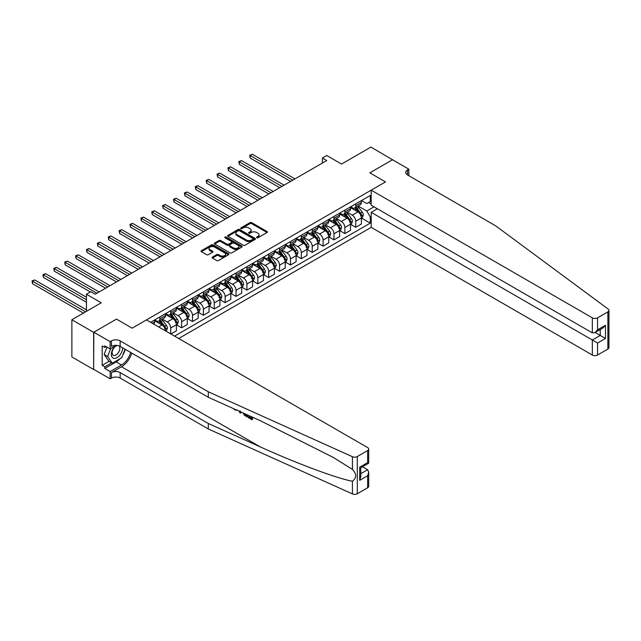 <?xml version="1.0" encoding="UTF-8"?>
<svg xmlns="http://www.w3.org/2000/svg" width="641" height="641" viewBox="0 0 641 641"><rect width="100%" height="100%" fill="white"/><g stroke="black" fill="none" stroke-linecap="round" stroke-linejoin="round"><path stroke-width="0.96" d="M256.777 237.755A0.849 0.489 0 0 0 257.978 237.755L267.057 232.515A1.21 0.697 0 0 0 267.409 232.018A1.21 0.697 0 0 0 267.057 231.529L251.673 222.643A1.21 0.697 0 0 0 249.966 222.643L240.88 227.892A0.849 0.489 0 0 0 242.082 228.581L243.251 227.9A3.87 2.235 0 0 1 248.724 227.9L250.006 228.645A3.87 2.235 0 0 1 251.136 230.223A3.87 2.235 0 0 1 250.006 231.802L248.828 232.475A0.849 0.489 0 0 0 250.03 233.172L251.2 232.491A3.87 2.235 0 0 1 256.672 232.491L257.954 233.228A3.87 2.235 0 0 1 259.084 234.806A3.87 2.235 0 0 1 257.954 236.385L256.777 237.066A0.849 0.489 0 0 0 256.777 237.755L256.777 237.066M212.451 257.081A1.21 0.697 0 0 0 212.091 257.578A1.21 0.697 0 0 0 212.451 258.075L216.762 260.567A1.21 0.697 0 0 0 218.469 260.567L228.557 254.741A1.21 0.697 0 0 0 228.909 254.245A1.21 0.697 0 0 0 228.557 253.756L213.173 244.87A1.21 0.697 0 0 0 211.466 244.87L201.378 250.695A1.21 0.697 0 0 0 201.026 251.192A1.21 0.697 0 0 0 201.378 251.681L206.594 254.693A1.21 0.697 0 0 0 208.301 254.693L212.62 252.201A1.21 0.697 0 0 0 212.972 251.705A1.21 0.697 0 0 0 212.62 251.216L210.032 249.718A3.229 1.867 0 0 1 209.086 248.404A3.229 1.867 0 0 1 211.081 246.673A3.229 1.867 0 0 1 214.607 247.081L224.735 252.931A3.229 1.867 0 0 1 225.68 254.245A3.229 1.867 0 0 1 223.685 255.975A3.229 1.867 0 0 1 220.159 255.567L218.469 254.589A1.21 0.697 0 0 0 216.762 254.589L212.451 257.081L212.451 258.075L216.762 255.599L216.762 254.589M392.701 159.857L370.931 147.093L341.549 164.056L326.75 155.507L322.399 158.023L326.75 160.538L95.172 294.235L90.814 291.727L86.463 294.235L86.463 311.326M93.642 332.31L93.642 369.512L93.818 332.214L116.502 319.122L93.642 332.31L71.88 319.747L101.262 302.784L86.463 294.235M392.701 159.657L369.849 172.854L385.513 181.9L132.166 328.168L116.502 319.122L132.166 328.168L146.493 319.899L367.63 447.57A3.694 2.131 0 0 1 368.711 449.077A3.694 2.131 0 0 1 367.63 450.583L357.309 456.536L357.309 493.738A3.694 2.131 180 0 1 352.43 493.907L208.301 428.973L120.155 378.078A6.154 3.558 0 0 0 111.446 378.078L110.14 378.831L93.818 369.408M243.34 245.223A1.21 0.697 0 0 0 245.046 245.223L255.134 239.397A1.21 0.697 0 0 0 255.487 238.901A1.21 0.697 0 0 0 255.134 238.412L239.75 229.526A1.21 0.697 0 0 0 238.043 229.526L227.956 235.351A1.21 0.697 0 0 0 227.603 235.848A1.21 0.697 0 0 0 227.956 236.337L243.34 245.223M225.352 237.939A0.849 0.489 0 0 1 226.209 238.059L226.209 237.05L241.841 246.08A1.21 0.697 0 0 1 242.202 246.577A1.21 0.697 0 0 1 241.841 247.065L231.762 252.891A1.21 0.697 0 0 1 230.055 252.891L214.671 244.013L214.671 243.027A1.21 0.697 0 0 0 214.318 243.516A1.21 0.697 0 0 0 214.671 244.013M214.671 243.027L218.982 240.535A1.21 0.697 0 0 1 220.696 240.535L226.93 244.133A1.21 0.697 0 0 0 228.645 244.133L231.505 242.482A1.21 0.697 0 0 0 231.858 241.986A1.21 0.697 0 0 0 231.505 241.497L225.007 237.747A0.849 0.489 0 0 1 226.209 237.05M93.642 369.512L71.88 356.941L71.88 319.747M178.703 338.496L371.195 227.363L592.332 355.034L592.332 340.002L600.248 335.427L600.248 329.538M361.532 200.521L366.796 203.566L370.282 201.554L370.282 195.473L150.627 322.287M370.282 201.554L371.195 201.026M371.195 216.506L370.282 217.035L366.796 211.001L358.143 206.001M361.532 218.06L370.282 223.116L370.282 217.035M370.282 223.116L174.568 336.108M322.399 158.023L322.399 163.046M368.623 202.508L371.195 203.99M366.796 211.001L374.024 206.827M165.514 330.876A4.928 2.844 -120 0 0 162.029 325.003L154.633 320.724M170.738 333.897L170.738 328.016A4.928 2.844 -120 0 0 167.253 321.982L162.253 319.098M170.915 334.001L176.395 330.828L176.395 324.747A4.928 2.844 -120 0 0 172.918 318.721L165.514 314.443M176.523 324.875L181.619 327.815L181.619 321.734A4.928 2.844 -120 0 0 178.142 315.701L173.134 312.816M181.619 327.815L187.276 324.546L187.276 318.465A4.928 2.844 -120 0 0 183.799 312.431L176.395 308.161M187.412 318.593L192.5 321.534L192.5 315.452A4.928 2.844 -120 0 0 189.023 309.419L184.023 306.534M192.5 321.534L198.165 318.265L198.165 312.183A4.928 2.844 -120 0 0 194.68 306.15L187.276 301.879M198.293 312.311L203.389 315.252L203.389 309.17A4.928 2.844 -120 0 0 199.904 303.137L194.904 300.252M203.389 315.252L209.046 311.983L209.046 305.901A4.928 2.844 -120 0 0 205.561 299.868L198.165 295.597M209.174 306.029L214.27 308.97L214.27 302.889A4.928 2.844 -120 0 0 210.785 296.855L205.785 293.963M214.27 308.97L219.927 305.701L219.927 299.619A4.928 2.844 -120 0 0 216.442 293.586L209.046 289.315M220.055 299.74L225.151 302.68L225.151 296.599A4.928 2.844 -120 0 0 221.666 290.573L216.666 287.681M225.151 302.68L230.808 299.419L230.808 293.338A4.928 2.844 -120 0 0 227.331 287.304L219.927 283.034M230.936 293.458L236.032 296.398L236.032 290.317A4.928 2.844 -120 0 0 232.555 284.284L227.547 281.399M236.032 296.398L241.689 293.137L241.689 287.048A4.928 2.844 -120 0 0 238.212 281.022L230.808 276.744M241.825 287.176L246.913 290.117L246.913 284.035A4.928 2.844 -120 0 0 243.436 278.002L238.436 275.117M246.913 290.117L252.578 286.848L252.578 280.766A4.928 2.844 -120 0 0 249.093 274.741L241.689 270.462M252.706 280.894L257.802 283.835L257.802 277.753A4.928 2.844 -120 0 0 254.317 271.72L249.317 268.835M257.802 283.835L263.459 280.566L263.459 274.484A4.928 2.844 -120 0 0 259.974 268.451L252.578 264.18M263.587 274.612L268.683 277.553L268.683 271.472A4.928 2.844 -120 0 0 265.198 265.438L260.198 262.554M268.683 277.553L274.34 274.284L274.34 268.202A4.928 2.844 -120 0 0 270.855 262.169L263.459 257.898M274.468 268.331L279.564 271.271L279.564 265.19A4.928 2.844 -120 0 0 276.079 259.156L271.079 256.272M279.564 271.271L285.221 268.002L285.221 261.921A4.928 2.844 -120 0 0 281.744 255.887L274.34 251.617M285.357 262.049L290.445 264.989L290.445 258.9A4.928 2.844 -120 0 0 286.968 252.875L281.96 249.982M290.445 264.989L296.102 261.72L296.102 255.639A4.928 2.844 -120 0 0 292.625 249.605L285.221 245.335M296.238 255.759L301.326 258.7L301.326 252.618A4.928 2.844 -120 0 0 297.849 246.593L292.849 243.7M301.326 258.7L306.991 255.439L306.991 249.357A4.928 2.844 -120 0 0 303.505 243.324L296.102 239.053M307.119 249.477L312.215 252.418L312.215 246.336A4.928 2.844 -120 0 0 308.73 240.303L303.73 237.418M312.215 252.418L317.872 249.149L317.872 243.067A4.928 2.844 -120 0 0 314.386 237.042L306.991 232.763M318 243.195L323.096 246.136L323.096 240.055A4.928 2.844 -120 0 0 319.611 234.021L314.611 231.137M323.096 246.136L328.753 242.867L328.753 236.785A4.928 2.844 -120 0 0 325.267 230.752L317.872 226.481M328.881 236.914L333.977 239.854L333.977 233.773A4.928 2.844 -120 0 0 330.492 227.739L325.492 224.855M333.977 239.854L339.634 236.585L339.634 230.504A4.928 2.844 -120 0 0 336.156 224.47L328.753 220.2M339.77 230.632L344.858 233.572L344.858 227.491A4.928 2.844 -120 0 0 341.381 221.457L336.373 218.573M344.858 233.572L350.515 230.303L350.515 224.222A4.928 2.844 -120 0 0 347.037 218.188L339.634 213.918M350.651 224.35L355.739 227.291L355.739 221.209A4.928 2.844 -120 0 0 352.262 215.176L347.262 212.283M355.739 227.291L361.404 224.021L361.404 217.94A4.928 2.844 -120 0 0 357.918 211.907L350.515 207.636M350.651 206.803L352.262 207.732A4.928 2.844 -120 0 0 354.721 207.98A4.928 2.844 -120 0 0 355.739 205.721L355.739 203.862M339.77 213.084L341.381 214.014A4.928 2.844 -120 0 0 343.84 214.262A4.928 2.844 -120 0 0 344.858 212.011L344.858 210.144M328.881 219.374L330.492 220.304A4.928 2.844 -120 0 0 332.959 220.544A4.928 2.844 -120 0 0 333.977 218.293L333.977 216.434M318 225.656L319.611 226.585A4.928 2.844 -120 0 0 322.07 226.826A4.928 2.844 -120 0 0 323.096 224.574L323.096 222.715M307.119 231.938L308.73 232.867A4.928 2.844 -120 0 0 311.189 233.108A4.928 2.844 -120 0 0 312.215 230.856L312.215 228.997M296.238 238.22L297.849 239.149A4.928 2.844 -120 0 0 300.309 239.397A4.928 2.844 -120 0 0 301.326 237.138L301.326 235.279M285.349 244.501L286.968 245.431A4.928 2.844 -120 0 0 289.428 245.679A4.928 2.844 -120 0 0 290.445 243.42L290.445 241.561M274.468 250.783L276.079 251.713A4.928 2.844 -120 0 0 278.547 251.961A4.928 2.844 -120 0 0 279.564 249.702L279.564 247.843M263.587 257.065L265.198 258.002A4.928 2.844 -120 0 0 267.658 258.243A4.928 2.844 -120 0 0 268.683 255.991L268.683 254.124M252.706 263.355L254.317 264.284A4.928 2.844 -120 0 0 256.777 264.525A4.928 2.844 -120 0 0 257.802 262.273L257.802 260.414M241.825 269.637L243.436 270.566A4.928 2.844 -120 0 0 245.896 270.806A4.928 2.844 -120 0 0 246.913 268.555L246.913 266.696M230.936 275.918L232.555 276.848A4.928 2.844 -120 0 0 235.015 277.088A4.928 2.844 -120 0 0 236.032 274.837L236.032 272.978M220.055 282.2L221.666 283.13A4.928 2.844 -120 0 0 224.134 283.378A4.928 2.844 -120 0 0 225.151 281.119L225.151 279.26M209.174 288.482L210.785 289.411A4.928 2.844 -120 0 0 213.245 289.66A4.928 2.844 -120 0 0 214.27 287.4L214.27 285.541M198.293 294.764L199.904 295.693A4.928 2.844 -120 0 0 202.364 295.942A4.928 2.844 -120 0 0 203.389 293.682L203.389 291.823M187.412 301.054L189.023 301.983A4.928 2.844 -120 0 0 191.483 302.223A4.928 2.844 -120 0 0 192.5 299.972L192.5 298.113M176.523 307.335L178.142 308.265A4.928 2.844 -120 0 0 180.602 308.505A4.928 2.844 -120 0 0 181.619 306.254L181.619 304.395M165.642 313.617L167.253 314.547A4.928 2.844 -120 0 0 169.721 314.787A4.928 2.844 -120 0 0 170.738 312.536L170.738 310.677M154.761 319.899L156.372 320.829A4.928 2.844 -120 0 0 158.832 321.069A4.928 2.844 -120 0 0 159.857 318.817L159.857 316.958M354.721 207.98L360.378 204.711A4.928 2.844 -120 0 0 361.404 202.46L361.404 200.593M343.84 214.262L349.497 210.993A4.928 2.844 -120 0 0 350.515 208.742L350.515 206.883M332.959 220.544L338.616 217.275A4.928 2.844 -120 0 0 339.634 215.023L339.634 213.165M322.07 226.826L327.735 223.557A4.928 2.844 -120 0 0 328.753 221.305L328.753 219.446M311.189 233.108L316.854 229.847A4.928 2.844 -120 0 0 317.872 227.587L317.872 225.728M300.309 239.397L305.965 236.128A4.928 2.844 -120 0 0 306.991 233.869L306.991 232.01M289.428 245.679L295.084 242.41A4.928 2.844 -120 0 0 296.102 240.159L296.102 238.292M278.547 251.961L284.203 248.692A4.928 2.844 -120 0 0 285.221 246.44L285.221 244.582M267.658 258.243L273.322 254.974A4.928 2.844 -120 0 0 274.34 252.722L274.34 250.863M256.777 264.525L262.441 261.256A4.928 2.844 -120 0 0 263.459 259.004L263.459 257.145M245.896 270.806L251.552 267.537A4.928 2.844 -120 0 0 252.578 265.286L252.578 263.427M235.015 277.088L240.671 273.827A4.928 2.844 -120 0 0 241.689 271.568L241.689 269.709M224.134 283.378L229.79 280.109A4.928 2.844 -120 0 0 230.808 277.849L230.808 275.991M213.245 289.66L218.91 286.391A4.928 2.844 -120 0 0 219.927 284.139L219.927 282.272M202.364 295.942L208.021 292.673A4.928 2.844 -120 0 0 209.046 290.421L209.046 288.562M191.483 302.223L197.14 298.954A4.928 2.844 -120 0 0 198.165 296.703L198.165 294.844M180.602 308.505L186.259 305.236A4.928 2.844 -120 0 0 187.276 302.985L187.276 301.126M169.721 314.787L175.378 311.526A4.928 2.844 -120 0 0 176.395 309.266L176.395 307.408M158.832 321.069L164.497 317.808A4.928 2.844 -120 0 0 165.514 315.548L165.514 313.689M153.68 324.05A4.928 2.844 -120 0 0 154.633 321.83L154.633 319.971M257.113 237.875L257.954 237.394A3.87 2.235 0 0 0 259.084 235.816L259.084 234.806M251.136 230.223L251.136 231.225A3.87 2.235 0 0 1 250.006 232.803L249.173 233.284M267.057 231.529L267.057 232.515L251.673 223.653A1.21 0.697 0 0 0 249.966 223.653L241.224 228.701M255.134 238.412L255.134 239.397L239.75 230.536A1.21 0.697 0 0 0 238.043 230.536L227.972 236.345L227.956 235.351M252.995 239.245A0.849 0.489 0 0 0 252.995 238.556L239.494 230.76A0.849 0.489 0 0 0 238.3 230.76L237.058 231.481A3.87 2.235 0 0 0 235.928 233.06A3.87 2.235 0 0 0 237.058 234.638L246.288 239.966A3.87 2.235 0 0 0 251.761 239.966L252.995 239.245L252.995 240.255A0.849 0.489 0 0 0 253.243 239.91L253.243 238.901M235.928 233.06L235.928 234.061A3.87 2.235 0 0 0 237.058 235.64L237.058 234.638M252.995 240.255L251.761 240.968A3.87 2.235 0 0 1 246.288 240.968L237.058 235.64M214.687 244.021L218.982 241.537L218.982 240.535M231.858 241.986L231.858 242.995A1.21 0.697 0 0 1 231.505 243.484L228.645 245.142A1.21 0.697 0 0 1 226.93 245.142L220.696 241.537A1.21 0.697 0 0 0 218.982 241.537M226.209 238.059L241.825 247.081M233.404 247.875A3.229 1.867 0 0 0 236.93 248.275A3.229 1.867 0 0 0 238.925 246.553A3.229 1.867 0 0 0 237.979 245.231L234.414 243.171A1.21 0.697 0 0 0 232.699 243.171L229.839 244.822A1.21 0.697 0 0 0 229.486 245.319A1.21 0.697 0 0 0 229.839 245.807L233.404 247.875L233.404 248.876A3.229 1.867 0 0 0 236.93 249.277A3.229 1.867 0 0 0 238.925 247.554L238.925 246.553M229.486 245.319L229.486 246.32A1.21 0.697 0 0 0 229.839 246.817L229.839 245.807M233.404 248.876L229.839 246.817M225.68 254.245L225.68 255.254A3.229 1.867 0 0 1 223.685 256.977A3.229 1.867 0 0 1 220.159 256.576L218.469 255.599A1.21 0.697 0 0 0 216.762 255.599M209.086 248.404L209.086 249.405A3.229 1.867 0 0 0 210.032 250.727L210.032 249.718M212.62 251.216L212.62 252.201L210.032 250.727M228.557 253.756L228.557 254.741L213.173 245.88A1.21 0.697 0 0 0 211.466 245.88L201.394 251.689L201.378 250.695M361.404 218.14L362.445 217.539L363.319 215.023A3.261 1.883 -120 0 0 362.277 212.243L358.72 207.5A9.423 5.44 -120 0 0 357.686 206.266M354.153 209.735A9.423 5.44 -120 0 0 352.221 207.716M360.506 215.769L361.556 215.16A3.261 1.883 -120 0 0 360.619 213.197L357.061 208.453A9.423 5.44 -120 0 0 356.035 207.219M355.162 207.724A7.82 4.511 60 0 1 356.444 209.182L359.449 213.205M294.972 178.879L252.354 154.281L250.182 155.539L250.182 158.047L290.621 181.395M354.994 207.82A9.423 5.44 60 0 1 356.019 209.054L358.383 212.211M250.182 158.047L249.702 155.258L292.793 180.137M249.702 155.258L252.354 154.281M608.95 310.372L608.95 347.574A3.694 2.131 180 0 1 607.868 349.081L607.868 311.887A3.694 2.131 0 0 0 608.95 310.372A3.694 2.131 0 0 0 608.165 309.066L495.693 225.856L407.54 174.961A6.154 3.558 180 0 1 405.737 172.445A6.154 3.558 180 0 1 407.54 169.937L408.846 169.184L392.524 159.761L369.849 172.854L385.513 181.9L371.195 190.169L371.195 205.2L592.332 332.863L592.332 317.84A3.694 2.131 0 0 0 597.556 317.84L607.868 311.887M377.373 208.766L371.195 212.331L597.556 343.023L597.556 355.034L607.868 349.081M371.195 212.331L371.195 227.363M408.846 169.184L408.846 175.714M371.195 190.169L592.332 317.84M597.556 355.034A3.694 2.131 180 0 1 592.332 355.034M595.152 332.487L605.473 338.448L597.556 343.023M597.556 317.84L597.556 329.851L594.944 332.607L592.332 332.863M597.556 329.851L605.473 325.275L602.861 328.032L594.944 332.607M251.256 418.02L248.828 416.618L248.307 416.922L251.256 418.621L251.256 416.762L250.206 416.161M251.993 416.962L251.993 419.743L252.386 419.518A16.033 9.262 120 0 0 252.658 417.267M247.17 414.791L247.17 416.954L247.562 416.73A16.033 9.262 120 0 0 247.795 415.072M208.301 428.973L208.301 423.469L120.155 372.573A6.154 3.558 0 0 0 111.446 372.573L121.502 366.772A16.033 9.262 120 0 0 131.83 353.127M208.301 423.469L260.246 446.873C296.759 463.475 337.07 478.498 352.43 481.215C356.7 477.97 356.7 474.036 352.43 469.404L333.272 457.426L260.246 420.68L208.301 397.284L120.155 346.388A6.154 3.558 0 0 0 111.446 346.388L111.446 340.884L110.14 341.637L93.818 332.214M241.064 412.043L240.583 413.157L241.401 412.195M208.301 397.284L208.301 391.779L120.155 340.884A6.154 3.558 0 0 0 111.446 340.884M367.63 487.785L367.63 475.766L368.711 472.129L368.711 486.271A3.694 2.131 180 0 1 367.63 487.785L357.309 493.738M352.43 469.404L352.43 456.713L208.301 391.779M119.987 358.776A13.854 7.996 -60 0 1 116.149 361.893L104.787 368.455L104.787 366.844L111.71 362.846M106.182 346.637L104.787 347.446L102.175 345.932L102.175 365.338L104.787 366.844M104.787 347.446L104.787 345.836L110.14 348.928L110.14 341.637M110.14 378.831L110.14 371.548L121.502 364.985A13.854 7.996 120 0 0 130.652 352.446M104.787 368.455L110.14 371.548M362.526 466.792L367.63 469.733L368.711 472.129M116.317 345.363L110.14 348.928M352.43 456.713A3.694 2.131 0 0 0 357.309 456.536M125.299 349.353A13.854 7.996 -60 0 1 122.735 355.146M102.175 365.338L109.098 361.34M367.63 475.766L359.705 480.341L360.787 476.704L360.787 467.794L368.711 463.227L368.711 449.077M359.705 480.341L359.705 467.169C361.115 467.986 361.115 467.986 359.705 467.169L367.63 462.602C369.032 463.411 369.032 463.411 367.63 462.602L367.63 450.583M235.023 409.327L235.503 409.535M236.817 410.128L234.983 410L233.628 408.686M240.583 413.157L239.758 412.676L239.349 411.266M239.79 410.801L240.175 412.219L240.527 411.314M247.17 416.954L244.461 415.304L243.059 412.94M243.78 413.269L244.509 414.599L246.432 415.841L246.432 414.463M244.509 414.599L245.046 414.294L245.888 414.927L245.375 415.224M246.432 415.24L245.888 414.927M251.993 419.743L248.307 417.62L248.307 416.922M350.515 224.422L351.564 223.821L352.43 221.305A3.261 1.883 -120 0 0 351.388 218.525L347.839 213.782A9.423 5.44 -120 0 0 346.805 212.548M343.272 216.017A9.423 5.44 -120 0 0 341.341 213.998M349.625 222.05L350.675 221.441A3.261 1.883 -120 0 0 349.738 219.486L346.18 214.735A9.423 5.44 -120 0 0 345.154 213.501M344.273 214.006A7.82 4.511 60 0 1 345.563 215.472L348.568 219.486M284.091 185.169L241.473 160.562L239.301 161.82L239.301 164.328L279.74 187.677M344.105 214.11A9.423 5.44 60 0 1 345.138 215.336L347.502 218.493M239.301 164.328L238.821 161.54L281.912 186.419M238.821 161.54L241.473 160.562M339.634 230.704L340.683 230.103L341.549 227.587A3.261 1.883 -120 0 0 340.507 224.807L336.95 220.063A9.423 5.44 -120 0 0 335.924 218.829M332.391 222.299A9.423 5.44 -120 0 0 330.46 220.28M338.744 228.332L339.786 227.731A3.261 1.883 -120 0 0 338.857 225.768L335.299 221.017A9.423 5.44 -120 0 0 334.273 219.783M333.392 220.296A7.82 4.511 60 0 1 334.674 221.754L337.687 225.768M273.21 191.451L230.592 166.844L228.412 168.102L228.412 170.618L268.851 193.959M333.224 220.392A9.423 5.44 60 0 1 334.249 221.618L336.621 224.775M228.412 170.618L227.94 167.822L271.031 192.709M227.94 167.822L230.592 166.844M328.753 236.986L329.795 236.385L330.668 233.869A3.261 1.883 -120 0 0 329.626 231.097L326.069 226.345A9.423 5.44 -120 0 0 325.043 225.111M321.502 228.581A9.423 5.44 -120 0 0 319.579 226.561M327.863 234.614L328.905 234.013A3.261 1.883 -120 0 0 327.976 232.05L324.418 227.299A9.423 5.44 -120 0 0 323.385 226.073M322.511 226.577A7.82 4.511 60 0 1 323.793 228.036L326.806 232.05M262.329 197.732L219.711 173.126L217.531 174.384L217.531 176.9L257.97 200.248M322.343 226.674A9.423 5.44 60 0 1 323.368 227.9L325.732 231.056M217.531 176.9L217.051 174.112L260.15 198.99M217.051 174.112L219.711 173.126M317.872 243.268L318.914 242.667L319.787 240.159A3.261 1.883 -120 0 0 318.745 237.378L315.188 232.627A9.423 5.44 -120 0 0 314.162 231.401M310.621 234.862A9.423 5.44 -120 0 0 308.69 232.843M316.983 240.896L318.024 240.295A3.261 1.883 -120 0 0 317.087 238.332L313.529 233.58A9.423 5.44 -120 0 0 312.504 232.354M311.63 232.859A7.82 4.511 60 0 1 312.912 234.318L315.925 238.332M251.44 204.014L208.83 179.408L206.65 180.666L206.65 183.182L247.089 206.53M311.462 232.955A9.423 5.44 60 0 1 312.488 234.189L314.851 237.346M206.65 183.182L206.17 180.393L249.269 205.272M206.17 180.393L208.83 179.408M115.068 346.084A8.004 4.623 120 0 0 111.382 353.784A8.004 4.623 120 0 0 114.194 358.383A8.004 4.623 120 0 0 122.679 347.847M117.567 345.499A5.481 3.165 120 0 0 112.8 349.802A5.481 3.165 120 0 0 113.249 355.234A5.481 3.165 120 0 0 114.05 355.483A5.481 3.165 120 0 0 119.026 351.524A5.481 3.165 120 0 0 118.817 345.803M125.043 349.209L121.718 357.774L112.319 363.199L108.842 361.187L104.138 354.505L107.007 347.118M112.319 363.199L107.624 356.516L110.685 348.608M104.138 354.505L107.624 356.516M306.991 249.557L308.033 248.948L308.906 246.44A3.261 1.883 -120 0 0 307.864 243.66L304.307 238.909A9.423 5.44 -120 0 0 303.273 237.683M299.74 241.144A9.423 5.44 -120 0 0 297.809 239.125M306.094 247.178L307.143 246.577A3.261 1.883 -120 0 0 306.206 244.614L302.648 239.862A9.423 5.44 -120 0 0 301.623 238.636M300.749 239.141A7.82 4.511 60 0 1 302.031 240.599L305.036 244.622M240.559 210.296L197.941 185.698L195.769 186.948L195.769 189.464L236.209 212.812M300.581 239.237A9.423 5.44 60 0 1 301.607 240.471L303.97 243.628M195.769 189.464L195.289 186.675L238.38 211.554M195.289 186.675L197.941 185.698M296.102 255.839L297.152 255.238L298.017 252.722A3.261 1.883 -120 0 0 296.975 249.942L293.426 245.191A9.423 5.44 -120 0 0 292.392 243.965M288.859 247.426A9.423 5.44 -120 0 0 286.928 245.415M295.213 253.459L296.262 252.858A3.261 1.883 -120 0 0 295.325 250.895L291.767 246.152A9.423 5.44 -120 0 0 290.742 244.918M289.86 245.423A7.82 4.511 60 0 1 291.15 246.881L294.155 250.903M229.678 216.578L187.06 191.98L184.888 193.237L184.888 195.745L225.328 219.094M289.692 245.519A9.423 5.44 60 0 1 290.726 246.753L293.089 249.91M184.888 195.745L184.408 192.957L227.499 217.836M184.408 192.957L187.06 191.98M285.221 262.121L286.271 261.52L287.136 259.004A3.261 1.883 -120 0 0 286.094 256.224L282.537 251.48A9.423 5.44 -120 0 0 281.511 250.246M277.97 253.716A9.423 5.44 -120 0 0 276.047 251.697M284.332 259.749L285.373 259.14A3.261 1.883 -120 0 0 284.444 257.177L280.886 252.434A9.423 5.44 -120 0 0 279.861 251.2M278.979 251.705A7.82 4.511 60 0 1 280.261 253.163L283.274 257.185M218.797 222.868L176.179 198.261L173.999 199.519L173.999 202.027L214.439 225.376M278.811 251.801A9.423 5.44 60 0 1 279.837 253.035L282.208 256.192M173.999 202.027L173.527 199.239L216.618 224.118M173.527 199.239L176.179 198.261M274.34 268.403L275.382 267.802L276.255 265.286A3.261 1.883 -120 0 0 275.213 262.506L271.656 257.762A9.423 5.44 -120 0 0 270.63 256.528M267.089 259.998A9.423 5.44 -120 0 0 265.166 257.978M273.451 266.031L274.492 265.422A3.261 1.883 -120 0 0 273.563 263.467L270.005 258.716A9.423 5.44 -120 0 0 268.972 257.482M268.098 257.986A7.82 4.511 60 0 1 269.38 259.453L272.393 263.467M207.908 229.149L165.298 204.543L163.118 205.801L163.118 208.309L203.558 231.657M267.93 258.091A9.423 5.44 60 0 1 268.956 259.317L271.319 262.473M163.118 208.309L162.638 205.521L205.737 230.407M162.638 205.521L165.298 204.543M263.459 274.685L264.501 274.084L265.374 271.568A3.261 1.883 -120 0 0 264.332 268.795L260.775 264.044A9.423 5.44 -120 0 0 259.749 262.81M256.208 266.279A9.423 5.44 -120 0 0 254.277 264.26M262.57 272.313L263.611 271.712A3.261 1.883 -120 0 0 262.674 269.749L259.116 264.997A9.423 5.44 -120 0 0 258.091 263.763M257.217 264.276A7.82 4.511 60 0 1 258.499 265.735L261.512 269.749M197.027 235.431L154.417 210.825L152.238 212.083L152.238 214.599L192.677 237.947M257.049 264.372A9.423 5.44 60 0 1 258.075 265.598L260.438 268.755M152.238 214.599L151.757 211.802L194.856 236.689M151.757 211.802L154.417 210.825M252.578 280.966L253.62 280.365L254.493 277.849A3.261 1.883 -120 0 0 253.451 275.077L249.894 270.326A9.423 5.44 -120 0 0 248.86 269.092M245.327 272.561A9.423 5.44 -120 0 0 243.396 270.542M251.681 278.595L252.73 277.994A3.261 1.883 -120 0 0 251.793 276.031L248.235 271.279A9.423 5.44 -120 0 0 247.21 270.053M246.336 270.558A7.82 4.511 60 0 1 247.618 272.016L250.623 276.031M186.146 241.713L143.528 217.107L141.357 218.365L141.357 220.881L181.796 244.229M246.168 270.654A9.423 5.44 60 0 1 247.194 271.888L249.557 275.045M141.357 220.881L140.876 218.092L183.967 242.971M140.876 218.092L143.528 217.107M241.689 287.256L242.739 286.647L243.604 284.139A3.261 1.883 -120 0 0 242.562 281.359L239.005 276.608A9.423 5.44 -120 0 0 237.979 275.382M234.446 278.843A9.423 5.44 -120 0 0 232.515 276.824M240.8 284.876L241.849 284.275A3.261 1.883 -120 0 0 240.912 282.312L237.354 277.561A9.423 5.44 -120 0 0 236.329 276.335M235.447 276.84A7.82 4.511 60 0 1 236.737 278.298L239.742 282.32M175.265 247.995L132.647 223.389L130.476 224.646L130.476 227.162L170.915 250.511M235.279 276.936A9.423 5.44 60 0 1 236.313 278.17L238.676 281.327M130.476 227.162L129.995 224.374L173.086 249.253M129.995 224.374L132.647 223.389M230.808 293.538L231.858 292.929L232.723 290.421A3.261 1.883 -120 0 0 231.681 287.641L228.124 282.889A9.423 5.44 -120 0 0 227.098 281.663M223.557 285.125A9.423 5.44 -120 0 0 221.634 283.114M229.919 291.158L230.96 290.557A3.261 1.883 -120 0 0 230.031 288.594L226.473 283.851A9.423 5.44 -120 0 0 225.448 282.617M224.566 283.122A7.82 4.511 60 0 1 225.848 284.58L228.861 288.602M164.384 254.277L121.766 229.678L119.587 230.928L119.587 233.444L160.026 256.793M224.398 283.218A9.423 5.44 60 0 1 225.424 284.452L227.795 287.609M119.587 233.444L119.114 230.656L162.205 255.535M119.114 230.656L121.766 229.678M219.927 299.82L220.969 299.219L221.842 296.703A3.261 1.883 -120 0 0 220.8 293.923L217.243 289.171A9.423 5.44 -120 0 0 216.217 287.945M212.676 291.415A9.423 5.44 -120 0 0 210.753 289.395M219.038 297.448L220.079 296.839A3.261 1.883 -120 0 0 219.15 294.876L215.592 290.133A9.423 5.44 -120 0 0 214.559 288.899M213.685 289.403A7.82 4.511 60 0 1 214.967 290.862L217.98 294.884M153.495 260.558L110.885 235.96L108.706 237.218L108.706 239.726L149.145 263.074M213.517 289.5A9.423 5.44 60 0 1 214.543 290.734L216.906 293.89M108.706 239.726L108.225 236.938L151.324 261.816M108.225 236.938L110.885 235.96M209.046 306.102L210.088 305.501L210.961 302.985A3.261 1.883 -120 0 0 209.919 300.204L206.362 295.461A9.423 5.44 -120 0 0 205.336 294.227M201.795 297.696A9.423 5.44 -120 0 0 199.864 295.677M208.157 303.73L209.198 303.121A3.261 1.883 -120 0 0 208.261 301.158L204.703 296.414A9.423 5.44 -120 0 0 203.678 295.18M202.804 295.685A7.82 4.511 60 0 1 204.086 297.144L207.099 301.166M142.614 266.848L100.004 242.242L97.825 243.5L97.825 246.008L138.264 269.356M202.636 295.781A9.423 5.44 60 0 1 203.662 297.015L206.025 300.172M97.825 246.008L97.344 243.219L140.443 268.098M97.344 243.219L100.004 242.242M198.165 312.383L199.207 311.782L200.08 309.266A3.261 1.883 -120 0 0 199.039 306.486L195.481 301.743A9.423 5.44 -120 0 0 194.447 300.509M190.914 303.978A9.423 5.44 -120 0 0 188.983 301.959M197.268 310.012L198.317 309.411A3.261 1.883 -120 0 0 197.38 307.448L193.822 302.696A9.423 5.44 -120 0 0 192.797 301.462M191.923 301.975A7.82 4.511 60 0 1 193.205 303.433L196.21 307.448M131.734 273.13L89.115 248.524L86.944 249.782L86.944 252.298L127.383 275.638M191.755 302.071A9.423 5.44 60 0 1 192.781 303.297L195.144 306.454M86.944 252.298L86.463 249.501L129.554 274.388M86.463 249.501L89.115 248.524M187.276 318.665L188.326 318.064L189.191 315.548A3.261 1.883 -120 0 0 188.15 312.776L184.592 308.025A9.423 5.44 -120 0 0 183.566 306.791M180.033 310.26A9.423 5.44 -120 0 0 178.102 308.241M186.387 316.293L187.436 315.692A3.261 1.883 -120 0 0 186.499 313.729L182.941 308.978A9.423 5.44 -120 0 0 181.916 307.752M181.034 308.257A7.82 4.511 60 0 1 182.324 309.715L185.329 313.729M120.853 279.412L78.234 254.806L76.063 256.063L76.063 258.579L116.502 281.928M180.866 308.353A9.423 5.44 60 0 1 181.9 309.579L184.263 312.736M76.063 258.579L75.582 255.791L118.673 280.67M75.582 255.791L78.234 254.806M176.395 324.947L177.445 324.346L178.31 321.83A3.261 1.883 -120 0 0 177.269 319.058L173.711 314.306A9.423 5.44 -120 0 0 172.685 313.072M169.144 316.542A9.423 5.44 -120 0 0 167.221 314.523M175.506 322.575L176.547 321.974A3.261 1.883 -120 0 0 175.618 320.011L172.06 315.26A9.423 5.44 -120 0 0 171.035 314.034M170.153 314.539A7.82 4.511 60 0 1 171.435 315.997L174.448 320.011M109.972 285.694L67.353 261.087L65.174 262.345L65.174 264.861L105.613 288.21M169.985 314.635A9.423 5.44 60 0 1 171.011 315.869L173.382 319.026M65.174 264.861L64.701 262.073L107.792 286.952M64.701 262.073L67.353 261.087M165.819 331.06L166.556 330.628L167.429 328.12A3.261 1.883 -120 0 0 166.388 325.34L162.83 320.588A9.423 5.44 -120 0 0 161.804 319.362M158.263 322.824A9.423 5.44 -120 0 0 156.34 320.804M164.625 328.857L165.666 328.256A3.261 1.883 -120 0 0 164.737 326.293L161.179 321.542A9.423 5.44 -120 0 0 160.146 320.316M159.272 320.82A7.82 4.511 60 0 1 160.554 322.279L163.567 326.301M99.083 291.976L56.472 267.369L54.293 268.627L54.293 271.143L90.381 291.976M159.104 320.917A9.423 5.44 60 0 1 160.13 322.151L162.494 325.308M54.293 271.143L53.812 268.355L96.911 293.233M53.812 268.355L56.472 267.369M86.463 297.256L45.591 273.659L43.412 274.909L43.412 277.425L86.463 302.28M43.412 277.425L42.931 274.636L86.463 299.772M42.931 274.636L45.591 273.659M86.463 309.819L34.702 279.941L32.531 281.199L32.531 283.707L83.418 313.088M32.531 283.707L32.05 280.918L85.59 311.83M32.05 280.918L34.702 279.941M158.68 326.934L162.029 325.003M167.253 321.982L172.918 318.721M178.142 315.701L183.799 312.431M189.023 309.419L194.68 306.15M199.904 303.137L205.561 299.868M210.785 296.855L216.442 293.586M221.666 290.573L227.331 287.304M232.555 284.284L238.212 281.022M243.436 278.002L249.093 274.741M254.317 271.72L259.974 268.451M265.198 265.438L270.855 262.169M276.079 259.156L281.744 255.887M286.968 252.875L292.625 249.605M297.849 246.593L303.505 243.324M308.73 240.303L314.386 237.042M319.611 234.021L325.267 230.752M330.492 227.739L336.156 224.47M341.381 221.457L347.037 218.188M352.262 215.176L357.918 211.907M355.739 205.721L361.404 202.46M355.739 221.209L361.404 217.94M344.858 227.491L350.515 224.222M344.858 212.011L350.515 208.742M333.977 233.773L339.634 230.504M333.977 218.293L339.634 215.023M323.096 240.055L328.753 236.785M323.096 224.574L328.753 221.305M312.215 246.336L317.872 243.067M312.215 230.856L317.872 227.587M301.326 252.618L306.991 249.357M301.326 237.138L306.991 233.869M290.445 258.9L296.102 255.639M290.445 243.42L296.102 240.159M279.564 265.19L285.221 261.921M279.564 249.702L285.221 246.44M268.683 271.472L274.34 268.202M268.683 255.991L274.34 252.722M257.802 277.753L263.459 274.484M257.802 262.273L263.459 259.004M246.913 284.035L252.578 280.766M246.913 268.555L252.578 265.286M236.032 290.317L241.689 287.048M236.032 274.837L241.689 271.568M225.151 296.599L230.808 293.338M225.151 281.119L230.808 277.849M214.27 302.889L219.927 299.619M214.27 287.4L219.927 284.139M203.389 309.17L209.046 305.901M203.389 293.682L209.046 290.421M192.5 315.452L198.165 312.183M192.5 299.972L198.165 296.703M181.619 321.734L187.276 318.465M181.619 306.254L187.276 302.985M170.738 328.016L176.395 324.747M170.738 312.536L176.395 309.266M159.857 318.817L165.514 315.548M152.238 323.216L154.633 321.83M257.954 237.394L257.954 236.385M248.828 233.172L248.828 232.475M250.006 232.803L250.006 231.802M240.88 228.581L240.88 227.892M249.966 223.653L249.966 222.643M251.673 223.653L251.673 222.643M238.043 230.536L238.043 229.526M239.75 230.536L239.75 229.526M246.288 240.968L246.288 239.966M251.761 240.968L251.761 239.966M220.696 241.537L220.696 240.535M226.93 245.142L226.93 244.133M228.645 245.142L228.645 244.133M231.505 243.484L231.505 242.482M241.841 247.065L241.841 246.08M218.469 255.599L218.469 254.589M220.159 256.576L220.159 255.567M211.466 245.88L211.466 244.87M213.173 245.88L213.173 244.87M361.155 216.321L363.295 215.088M357.061 208.453L358.72 207.5M354.497 209.936L356.019 209.054M360.619 213.197L362.277 212.243M360.362 214.471L361.556 215.16M605.473 325.275L605.473 338.448M407.54 174.961L407.54 169.937M260.246 446.873L121.502 366.772M120.155 346.388L120.155 340.884M120.155 372.573L120.155 378.078M352.43 493.907L352.43 481.215M111.446 372.573L111.446 378.078M116.149 361.893L121.502 364.985M360.787 473.683L367.63 469.733M350.274 222.603L352.414 221.369M346.18 214.735L347.839 213.782M343.616 216.217L345.138 215.336M349.738 219.486L351.388 218.525M349.481 220.76L350.675 221.441M339.393 228.885L341.533 227.651M335.299 221.017L336.95 220.063M332.735 222.499L334.249 221.618M338.857 225.768L340.507 224.807M338.6 227.042L339.786 227.731M328.512 235.167L330.644 233.933M324.418 227.299L326.069 226.345M321.854 228.781L323.368 227.9M327.976 232.05L329.626 231.097M327.711 233.324L328.905 234.013M317.624 241.449L319.763 240.215M313.529 233.58L315.188 232.627M310.965 235.063L312.488 234.189M317.087 238.332L318.745 237.378M316.83 239.606L318.024 240.295M306.743 247.738L308.882 246.505M302.648 239.862L304.307 238.909M300.084 241.345L301.607 240.471M306.206 244.614L307.864 243.66M305.949 245.888L307.143 246.577M295.862 254.02L298.001 252.786M291.767 246.152L293.426 245.191M289.203 247.626L290.726 246.753M295.325 250.895L296.975 249.942M295.068 252.169L296.262 252.858M284.981 260.302L287.12 259.068M280.886 252.434L282.537 251.48M278.322 253.916L279.837 253.035M284.444 257.177L286.094 256.224M284.187 258.451L285.373 259.14M274.1 266.584L276.231 265.35M270.005 258.716L271.656 257.762M267.441 260.198L268.956 259.317M273.563 263.467L275.213 262.506M273.298 264.741L274.492 265.422M263.211 272.866L265.35 271.632M259.116 264.997L260.775 264.044M256.552 266.48L258.075 265.598M262.674 269.749L264.332 268.795M262.417 271.023L263.611 271.712M252.33 279.147L254.469 277.914M248.235 271.279L249.894 270.326M245.671 272.762L247.194 271.888M251.793 276.031L253.451 275.077M251.536 277.305L252.73 277.994M241.449 285.429L243.588 284.195M237.354 277.561L239.005 276.608M234.79 279.043L236.313 278.17M240.912 282.312L242.562 281.359M240.655 283.586L241.849 284.275M230.568 291.719L232.707 290.485M226.473 283.851L228.124 282.889M223.909 285.325L225.424 284.452M230.031 288.594L231.681 287.641M229.774 289.868L230.96 290.557M219.687 298.001L221.818 296.767M215.592 290.133L217.243 289.171M213.028 291.615L214.543 290.734M219.15 294.876L220.8 293.923M218.885 296.15L220.079 296.839M208.798 304.283L210.937 303.049M204.703 296.414L206.362 295.461M202.139 297.897L203.662 297.015M208.261 301.158L209.919 300.204M208.005 302.432L209.198 303.121M197.917 310.565L200.056 309.331M193.822 302.696L195.481 301.743M191.258 304.179L192.781 303.297M197.38 307.448L199.039 306.486M197.124 308.722L198.317 309.411M187.036 316.846L189.175 315.612M182.941 308.978L184.592 308.025M180.377 310.46L181.9 309.579M186.499 313.729L188.15 312.776M186.243 315.003L187.436 315.692M176.155 323.128L178.294 321.894M172.06 315.26L173.711 314.306M169.496 316.742L171.011 315.869M175.618 320.011L177.269 319.058M175.362 321.285L176.547 321.974M165.274 329.418L167.405 328.184M161.179 321.542L162.83 320.588M158.607 323.024L160.13 322.151M164.737 326.293L166.388 325.34M164.473 327.567L165.666 328.256M237.202 409.92L236.681 410.216"/></g></svg>
